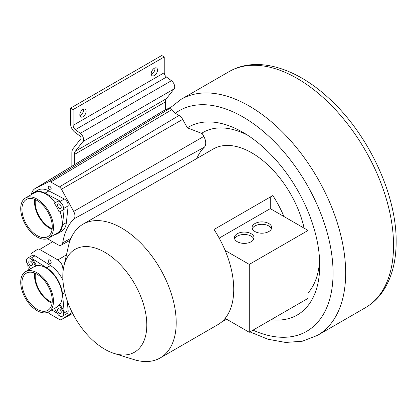 <?xml version="1.0" encoding="UTF-8"?>
<svg xmlns="http://www.w3.org/2000/svg" width="417" height="417" viewBox="0 0 417 417"><rect width="100%" height="100%" fill="white"/><g stroke="black" fill="none" stroke-linecap="round" stroke-linejoin="round"><path stroke-width="0.63" d="M247.302 135.009A96.661 55.81 -120 0 0 203.048 132.434A96.661 55.81 -120 0 0 201.562 133.346L187.337 127.831A108.54 62.665 60 0 1 242.981 132.371A108.54 62.665 60 0 1 319.73 265.306A108.54 62.665 60 0 1 271.102 319.693M187.337 127.831L182.693 119.366A7.011 4.045 -120 0 0 179.06 115.436L175.307 113.268L170.417 108.024C169.458 108.399 169.542 108.248 170.673 107.57M308.074 292.958A96.661 55.81 -120 0 0 319.61 260.244M203.261 132.314A96.661 55.81 -120 0 0 201.99 133.101L201.562 133.346M201.99 133.101L203.814 136.422A10.091 5.828 -120 0 1 204.32 147.217A85.094 49.128 -120 0 0 196.803 158.502M304.139 228.177A77.213 44.577 -120 0 0 213.196 149.036L83.004 224.2A77.213 44.577 -120 0 0 68.404 246.202L63.884 266.255A59.391 34.293 -120 0 0 62.811 276.523A59.391 34.293 -120 0 0 114.237 353.47A59.391 34.293 -120 0 0 146.805 325.015A59.391 34.293 -120 0 0 109.556 255.324A59.391 34.293 -120 0 0 63.884 266.255M226.629 319.214L221.14 322.383M114.237 353.47L133.862 359.579A77.213 44.577 -120 0 0 160.211 357.937L217.752 324.718A77.213 44.577 -120 0 0 225.149 318.359A77.213 44.577 -120 0 0 233.739 289.372A77.213 44.577 -120 0 0 225.149 250.466A77.213 44.577 -120 0 0 214.03 229.496L272.827 195.552A77.213 44.577 -120 0 1 283.946 216.522L308.074 230.45L249.283 264.399L249.283 332.292L308.074 298.343L308.074 230.45M160.211 357.937A77.213 44.577 -120 0 0 176.203 322.591A77.213 44.577 -120 0 0 142.499 244.888A77.213 44.577 -120 0 0 83.004 224.2M225.149 318.359L249.283 332.292M219.191 238.123L270.279 208.63L270.279 197.022M283.946 216.522L270.279 208.63M225.149 250.466L249.283 264.399M251.17 233.723A9.8 5.656 180 0 1 254.042 237.726A9.8 5.656 180 0 1 247.99 242.955A9.8 5.656 180 0 1 237.309 241.724A9.8 5.656 180 0 1 234.443 237.726A9.8 5.656 180 0 1 240.489 232.498A9.8 5.656 180 0 1 251.17 233.723M254.949 231.544A9.8 5.656 0 0 0 265.629 232.769A9.8 5.656 0 0 0 271.681 227.541A9.8 5.656 0 0 0 268.809 223.543A9.8 5.656 0 0 0 258.128 222.313A9.8 5.656 0 0 0 252.082 227.541A9.8 5.656 0 0 0 254.949 231.544M234.667 238.936A9.8 5.656 180 0 1 241.49 234.719A9.8 5.656 180 0 1 251.17 236.152A9.8 5.656 180 0 1 253.812 238.936M271.451 228.756A9.8 5.656 0 0 0 268.809 225.967A9.8 5.656 0 0 0 259.129 224.539A9.8 5.656 0 0 0 252.306 228.756M72.172 312.448L61.471 319.594A4.055 2.34 60 0 1 61.372 319.651A4.055 2.34 60 0 1 59.37 319.438L50.759 314.465A4.055 2.34 60 0 1 48.81 312.458L48.476 311.916M204.32 147.217L74.007 218.831A6.917 3.993 -120 0 0 73.658 211.429L61.471 189.224A4.055 2.34 -120 0 0 59.37 186.952L50.759 181.984A4.055 2.34 -120 0 0 48.81 181.739L35.7 188.213A20.923 12.083 -120 0 0 35.174 188.5A20.923 12.083 -120 0 0 31.291 194.635M74.007 218.831A88.263 50.957 -120 0 0 62.712 242.835A6.917 3.993 -120 0 1 61.304 245.102L70.176 240.234M47.402 238.68L57.89 244.737A6.917 3.993 -120 0 0 61.304 245.102M170.631 107.315L162.687 111.235A24.097 13.912 -120 0 0 162.077 111.568L35.174 188.5M30.967 256.21L30.967 254.964A4.055 2.34 60 0 1 31.744 253.15L37.613 249.293A4.055 2.34 60 0 1 37.655 249.267A4.055 2.34 60 0 1 39.709 249.455L57.89 259.947A6.917 3.993 60 0 1 62.712 267.417A88.263 50.957 60 0 0 63.17 270.419M35.429 273.37A20.48 11.827 -120 0 0 49.696 301.189A20.48 11.827 -120 0 0 52.172 302.372M48.226 260.828A2.08 1.199 -120 0 0 49.133 262.918A2.08 1.199 -120 0 0 50.738 263.476A2.08 1.199 -120 0 0 51.166 262.522A2.08 1.199 -120 0 0 50.259 260.432A2.08 1.199 -120 0 0 48.659 259.874A2.08 1.199 -120 0 0 48.226 260.828M52.172 228.662A20.48 11.827 60 0 1 49.696 227.479A20.48 11.827 60 0 1 35.429 199.66M48.226 187.113A2.08 1.199 -120 0 0 49.133 189.209A2.08 1.199 -120 0 0 50.738 189.766A2.08 1.199 -120 0 0 51.166 188.812A2.08 1.199 -120 0 0 50.259 186.722A2.08 1.199 -120 0 0 48.659 186.164A2.08 1.199 -120 0 0 48.226 187.113M165.502 109.848L165.502 101.868A8.632 4.983 60 0 1 166.425 98.673L174.124 88.894A5.343 3.086 -120 0 0 171.444 80.71L166.498 77.051A3.711 2.142 60 0 1 164.235 72.746L164.235 56.962L161.718 55.508L70.582 108.123L70.582 123.906A7.277 4.201 -120 0 0 75.013 132.345L79.96 136.005A1.783 1.027 60 0 1 80.851 138.731L73.157 148.509A12.192 7.042 -120 0 0 71.844 153.029L71.844 166.268M74.367 164.741L74.367 154.483A8.632 4.983 60 0 1 75.295 151.288L82.988 141.509A5.343 3.086 -120 0 0 80.309 133.325L75.362 129.666A3.711 2.142 60 0 1 73.1 125.361L73.1 109.582L70.582 108.123M83.546 109.186A4.457 2.57 -60 0 1 83.603 109.822A4.457 2.57 -60 0 1 79.876 115.551M151.272 74.33A4.457 2.57 120 0 0 154.999 68.602A4.457 2.57 120 0 0 154.942 67.966M164.235 56.962L73.1 109.582M79.819 114.915A4.457 2.57 -60 0 1 81.763 110.432A4.457 2.57 -60 0 1 85.198 109.238A4.457 2.57 -60 0 1 86.121 111.276A4.457 2.57 -60 0 1 84.177 115.759A4.457 2.57 -60 0 1 80.742 116.953A4.457 2.57 -60 0 1 79.819 114.915M157.517 70.056A4.457 2.57 120 0 0 156.594 68.018A4.457 2.57 120 0 0 153.159 69.212A4.457 2.57 120 0 0 151.215 73.694A4.457 2.57 120 0 0 152.137 75.732A4.457 2.57 120 0 0 155.572 74.539A4.457 2.57 120 0 0 157.517 70.056M54.778 234.573A23.759 13.714 -120 0 0 57.713 233.562L61.575 231.331A23.759 13.714 -120 0 0 66.386 222.589L68.138 205.873A5.166 2.982 -120 0 0 64.333 198.987L48.904 190.923A23.759 13.714 -120 0 0 37.817 190.183L33.954 192.414A23.759 13.714 -120 0 0 31.614 194.452M34.72 199.362A21.449 12.385 -120 0 0 38.625 216.329A21.449 12.385 -120 0 0 52.078 229.428M58.072 206.889A2.585 1.491 60 0 1 58.114 203.981A2.585 1.491 60 0 1 60.741 205.545A2.585 1.491 60 0 1 60.694 208.453A2.585 1.491 60 0 1 58.072 206.889M68.138 205.873L63.436 208.589L63.295 209.902L59.105 212.013A23.164 13.375 60 0 0 54.226 203.178L59.256 200.582L45.041 193.154A23.759 13.714 -120 0 0 33.954 192.414M63.436 208.589A5.166 2.982 -120 0 0 59.631 201.703L58.416 201.067M57.713 233.562A23.759 13.714 -120 0 0 62.524 224.82L64.135 209.417L63.295 209.902M59.965 211.581A23.164 13.375 60 0 1 57.416 233.046L48.68 238.091A23.164 13.375 -120 0 0 46.329 207.739A23.164 13.375 -120 0 0 25.515 197.971A23.164 13.375 -120 0 0 22.987 219.488A23.164 13.375 -120 0 0 48.68 238.091M25.515 197.971L34.251 192.925A23.164 13.375 60 0 1 55.065 202.693L59.256 200.582M54.226 203.178L55.065 202.693M26.026 223.606A21.449 12.385 -120 0 0 47.825 236.606A21.449 12.385 -120 0 0 48.169 212.456A21.449 12.385 -120 0 0 26.375 199.456A21.449 12.385 -120 0 0 26.026 223.606M62.925 280.151A23.759 13.714 -120 0 0 50.493 265.551L35.059 255.798A5.166 2.982 -120 0 0 32.302 255.439L27.6 258.154A5.166 2.982 -120 0 0 26.552 261.011L26.693 262.481L30.504 268.803M54.434 308.481L58.416 315.085L59.631 315.857A5.166 2.982 -120 0 0 62.388 316.216L67.09 313.501A5.166 2.982 -120 0 0 68.138 310.644L67.205 300.647M34.72 273.072A21.449 12.385 -120 0 0 52.078 303.138M31.916 265.499A2.585 1.491 60 0 1 31.874 265.525A2.585 1.491 60 0 1 29.31 264.07A2.585 1.491 60 0 1 29.247 261.078A2.585 1.491 60 0 1 29.289 261.052A2.585 1.491 60 0 1 31.854 262.507A2.585 1.491 60 0 1 31.916 265.499M62.388 316.216A5.166 2.982 -120 0 0 63.436 313.36L63.295 311.885L59.105 304.931A23.164 13.375 60 0 1 56.576 307.246L48.68 311.801A23.164 13.375 -120 0 0 48.68 285.056A23.164 13.375 -120 0 0 25.515 271.681A23.164 13.375 -120 0 0 22.987 273.99A23.164 13.375 -120 0 0 25.906 299.088A23.164 13.375 -120 0 0 46.329 312.693A23.164 13.375 -120 0 0 48.68 311.801M60.741 313.292A2.585 1.491 60 0 1 60.694 313.318A2.585 1.491 60 0 1 58.135 311.864A2.585 1.491 60 0 1 58.072 308.867A2.585 1.491 60 0 1 58.114 308.841A2.585 1.491 60 0 1 60.674 310.295A2.585 1.491 60 0 1 60.741 313.292M35.059 255.798L30.358 258.514L31.572 259.28L35.763 266.234L36.602 265.744A23.164 13.375 60 0 1 57.025 279.354A23.164 13.375 60 0 1 59.944 304.446L64.135 311.4L62.524 294.136A23.759 13.714 -120 0 0 46.631 267.782L32.411 258.795L36.602 265.744M25.515 271.681L33.412 267.125A23.164 13.375 60 0 1 35.763 266.234M30.358 258.514A5.166 2.982 -120 0 0 27.6 258.154M51.89 309.946L57.426 313.448M28.288 270.08L27.741 264.216M31.572 259.28L32.411 258.795M59.105 304.931L59.944 304.446M63.295 311.885L64.135 311.4M48.169 310.102A21.449 12.385 -120 0 0 47.642 285.244A21.449 12.385 -120 0 0 26.375 273.166A21.449 12.385 -120 0 0 26.026 273.38A21.449 12.385 -120 0 0 26.552 298.238A21.449 12.385 -120 0 0 47.825 310.316A21.449 12.385 -120 0 0 48.169 310.102M393.539 245.363A136.307 78.698 60 0 1 365.308 307.762L317.431 335.404A136.307 78.698 60 0 0 317.436 178.012A136.307 78.698 60 0 0 181.129 99.314L229.006 71.672A136.307 78.698 60 0 1 334.043 108.191A136.307 78.698 60 0 1 393.539 245.363M252.989 330.149A127.399 73.554 -120 0 0 322.857 219.019A127.399 73.554 -120 0 0 175.307 113.268M72.678 313.438L61.471 319.594M203.814 136.422L73.658 211.429M182.693 119.366L61.471 189.224M70.979 238.248L62.712 242.835M170.417 108.024L48.81 181.739M162.687 111.235L35.7 188.213M52.657 241.714L39.709 249.455M66.459 254.829L57.89 259.947M63.759 266.828L62.712 267.417M171.663 109.739L50.759 181.984M179.06 115.436L59.37 186.952M164.235 72.746L73.1 125.361M166.498 77.051L75.362 129.666M171.444 80.71L80.309 133.325M174.124 88.894L82.988 141.509M166.425 98.673L75.295 151.288M165.502 101.868L74.367 154.483M48.904 190.923L45.041 193.154M66.386 222.589L62.524 224.82M64.333 198.987L59.631 201.703M64.885 292.776L62.524 294.136M50.493 265.551L46.631 267.782M68.138 310.644L63.436 313.36M229.006 71.672C256.778 55.451 296.419 67.799 329.347 98.725C368.326 134.253 396.671 194.536 396.15 241.724C396.171 260.427 392.183 276.283 384.182 289.304C379.246 297.154 372.954 303.305 365.308 307.762M169.782 108.17L181.129 99.314M249.955 331.901L267.954 339.24L285.598 342.446L302.335 341.221L317.431 335.404M61.372 319.651L72.678 313.443"/></g></svg>
